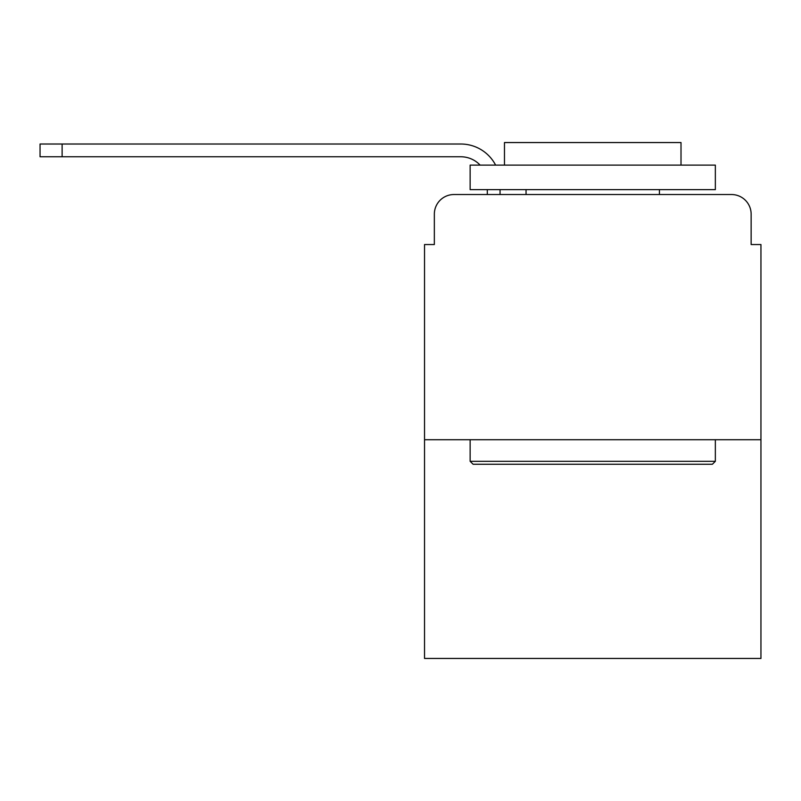 <?xml version="1.0" encoding="UTF-8"?>
<svg xmlns="http://www.w3.org/2000/svg" width="801" height="801" viewBox="0 0 801 801"><rect width="100%" height="100%" fill="white"/><g stroke="black" fill="none" stroke-linecap="round" stroke-linejoin="round"><path stroke-width="1.2" d="M434.342 214.147L434.342 244.545L434.342 214.147A19.614 19.614 0 0 1 453.957 194.533L487.298 194.533L487.298 189.627M760.95 439.729L424.53 439.729L424.53 658.452L760.95 658.452L760.95 244.545L751.138 244.545L751.138 214.147A19.614 19.614 0 0 0 731.523 194.533L453.957 194.533M424.53 439.729L424.53 244.545L434.342 244.545M500.054 189.627L500.054 194.533L516.234 194.533M669.246 194.533L731.523 194.533M751.138 244.545L751.138 214.147M460.815 156.766A26.483 26.483 0 0 1 480.109 165.106A26.483 26.483 0 0 0 460.815 156.766A26.483 26.483 0 0 1 480.109 165.106A26.483 26.483 0 0 0 460.815 156.766A26.483 26.483 0 0 1 480.109 165.106A26.483 26.483 0 0 0 460.815 156.766A26.483 26.483 0 0 1 480.109 165.106A26.483 26.483 0 0 0 460.815 156.766A26.483 26.483 0 0 1 480.109 165.106A26.483 26.483 0 0 0 460.815 156.766A26.483 26.483 0 0 1 480.109 165.106A26.483 26.483 0 0 0 460.815 156.766A26.483 26.483 0 0 1 480.109 165.106A26.483 26.483 0 0 0 460.815 156.766A26.483 26.483 0 0 1 480.109 165.106A26.483 26.483 0 0 0 460.815 156.766A26.483 26.483 0 0 1 480.109 165.106A26.483 26.483 0 0 0 460.815 156.766L40.05 156.766L40.05 144.02L460.815 144.02A39.229 39.229 0 0 1 495.609 165.106M62.118 156.766L62.118 144.02L460.815 144.02M712.399 464.25L473.081 464.25L470.137 461.306L715.343 461.306L712.399 464.25M470.137 165.106L715.343 165.106L715.343 189.627L470.137 189.627L470.137 165.106M681.01 165.106L681.01 142.548L504.47 142.548L504.47 165.106M470.137 439.729L470.137 461.306M715.343 439.729L715.343 461.306M526.047 189.627L526.047 194.533M659.433 189.627L659.433 194.533"/></g></svg>

